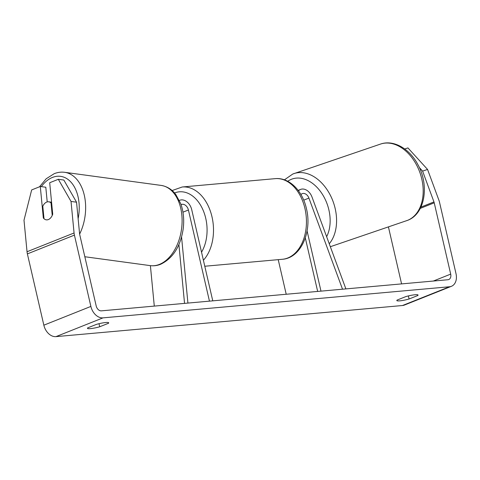 <?xml version="1.0" encoding="UTF-8"?>
<svg xmlns="http://www.w3.org/2000/svg" width="480" height="480" viewBox="0 0 480 480"><rect width="100%" height="100%" fill="white"/><g stroke="black" fill="none" stroke-linecap="round" stroke-linejoin="round"><path stroke-width="0.72" d="M345.888 288.894L312.012 197.04A10.914 7.836 68.2 0 0 300.54 189.432A10.914 7.836 68.2 0 0 298.488 190.83M342.516 289.2L308.916 198.096A6.366 4.572 68.2 0 0 302.226 193.656A6.366 4.572 68.2 0 0 300.942 194.568M307.08 230.916L320.982 291.132M305.31 237.93L317.664 291.432M278.22 259.65L286.212 294.252M179.718 200.28L179.358 200.424A10.914 7.836 -111.8 0 1 179.718 200.28A10.914 7.836 -111.8 0 1 191.73 209.706L212.772 300.846M181.074 204.66A6.366 4.572 -111.8 0 1 181.404 204.504A6.366 4.572 -111.8 0 1 188.412 210L209.454 301.146M154.29 306.096L150.396 265.644M184.548 303.384L178.89 244.566M187.92 303.078L181.56 236.988M46.674 202.086A9.096 5.862 97.7 0 1 48.738 201.816A9.096 5.862 97.7 0 1 51.03 202.944L52.23 215.424A9.096 5.862 97.7 0 1 48.36 219.564A9.096 5.862 97.7 0 1 46.29 219.84A9.096 5.862 97.7 0 1 44.004 218.706L42.798 206.226A9.096 5.862 97.7 0 1 46.674 202.086M51.648 203.028L51.03 202.944M96.432 324.384A9.096 1.326 -13 0 1 105.72 322.524A9.096 1.326 -13 0 1 108.702 322.824A9.096 1.326 -13 0 1 108.378 323.316L99.726 326.766A9.096 1.326 -13 0 1 87.45 328.326A9.096 1.326 -13 0 1 87.774 327.84L96.432 324.384M415.08 294.75A9.096 1.326 167 0 0 405.786 296.61L397.134 300.066A9.096 1.326 167 0 0 396.81 300.552A9.096 1.326 167 0 0 409.086 298.992L417.738 295.542A9.096 1.326 167 0 0 418.062 295.05A9.096 1.326 167 0 0 415.08 294.75M404.736 148.992L407.928 147.906L427.554 169.434L422.604 171.12L433.956 201.912A5.46 3.918 -111.8 0 1 434.226 202.818L450.69 274.116A5.46 3.918 -111.8 0 1 448.728 279.546A5.46 3.918 -111.8 0 1 447.918 279.738L101.388 310.848A5.46 3.918 -111.8 0 1 96.192 305.946L79.728 234.642A5.46 3.918 -111.8 0 1 79.578 233.724L76.542 202.194L71.034 201.444L58.326 179.292L63.84 180.042L76.542 202.194M427.554 169.434L438.906 200.22A12.732 9.144 -111.8 0 1 439.542 202.338L456 273.642A12.732 9.144 -111.8 0 1 451.428 286.302A12.732 9.144 -111.8 0 1 449.538 286.752L103.008 317.862A12.732 9.144 -111.8 0 1 90.876 306.42L74.418 235.122A12.732 9.144 -111.8 0 1 74.064 232.98L71.034 201.444M451.428 286.302L404.394 305.07A12.732 9.144 -111.8 0 1 402.504 305.514L55.974 336.63A12.732 9.144 -111.8 0 1 43.848 325.188L27.384 253.89A12.732 9.144 -111.8 0 1 27.036 251.742L24 220.212L31.662 189.93L40.29 186.486L43.32 217.944A9.096 5.862 97.7 0 0 46.29 219.84L46.29 219.84A9.096 5.862 97.7 0 0 52.722 214.194L49.698 182.736L58.326 179.292M47.214 201.912L45.804 187.236L40.29 186.486M388.422 226.908L401.58 283.896M422.604 171.12L419.346 167.55M408.378 295.932L409.086 298.992M417.558 294.756L417.738 295.542M43.938 218.028L43.32 217.944M99.018 323.706L99.726 326.766M108.198 322.53L108.378 323.316M303.714 200.172L308.916 198.096M182.952 212.178L188.412 210M79.626 234.108A40.476 26.1 -82.3 0 0 64.674 172.308C61.14 171.852 57.66 172.308 54.222 173.676L46.17 178.782L39.48 186.81M41.34 186.63A35.928 23.166 97.7 0 1 52.464 177.432A35.928 23.166 97.7 0 1 78.132 218.664M150.228 265.62C153.762 266.082 157.248 265.626 160.686 264.252C172.89 258.33 180.378 246.648 183.144 229.218C184.344 219.984 183.528 211.446 180.696 203.598L175.836 194.574C173.418 191.262 168.786 186.672 161.124 185.406A40.476 26.1 97.7 0 1 182.094 222A40.476 26.1 97.7 0 1 159.42 264.402A40.476 26.1 97.7 0 1 150.228 265.62L84.828 256.74M55.974 336.63L103.008 317.862M402.504 305.514L449.538 286.752M27.036 251.742L74.064 232.98M433.326 281.046L450.69 274.116M420.294 208.38L434.226 202.818M420.912 207.114L433.956 201.912M43.848 325.188L90.876 306.42M27.384 253.89L74.418 235.122M406.584 220.716A40.476 28.146 -108.8 0 0 407.52 220.368A40.476 28.146 -108.8 0 0 419.928 172.644A40.476 28.146 -108.8 0 0 380.454 144.096C393.78 139.356 409.8 148.92 417.936 164.7C429.42 185.22 425.226 213.804 407.634 220.326L330.33 246.714M326.64 236.706A35.928 24.984 -108.8 0 0 322.734 194.826A35.928 24.984 -108.8 0 0 291.39 179.292A35.928 24.984 -108.8 0 0 287.73 181.284M292.908 173.976A40.476 28.146 71.2 0 1 293.85 173.628A40.476 28.146 71.2 0 1 330.462 195.492A40.476 28.146 71.2 0 1 329.244 243.774M304.944 208.524A40.476 27.54 -95.1 0 0 275.16 178.65C289.35 177.192 302.586 190.938 306.438 208.674C312.24 231.6 301.02 258.042 282.402 259.278A40.476 27.54 -95.1 0 0 304.944 208.524M172.11 190.554L182.22 186.99A40.476 27.54 84.9 0 1 212.004 216.87A40.476 27.54 84.9 0 1 203.4 260.244M201.54 252.186A35.928 24.45 -95.1 0 0 205.746 218.34A35.928 24.45 -95.1 0 0 174.528 192.972M298.158 190.386L300.54 189.432M161.124 185.406L64.674 172.308M51.57 202.2L48.738 201.816M284.412 179.838L292.8 174.018L380.454 144.096M182.22 186.99L275.16 178.65M204.786 266.244L282.402 259.278"/></g></svg>
